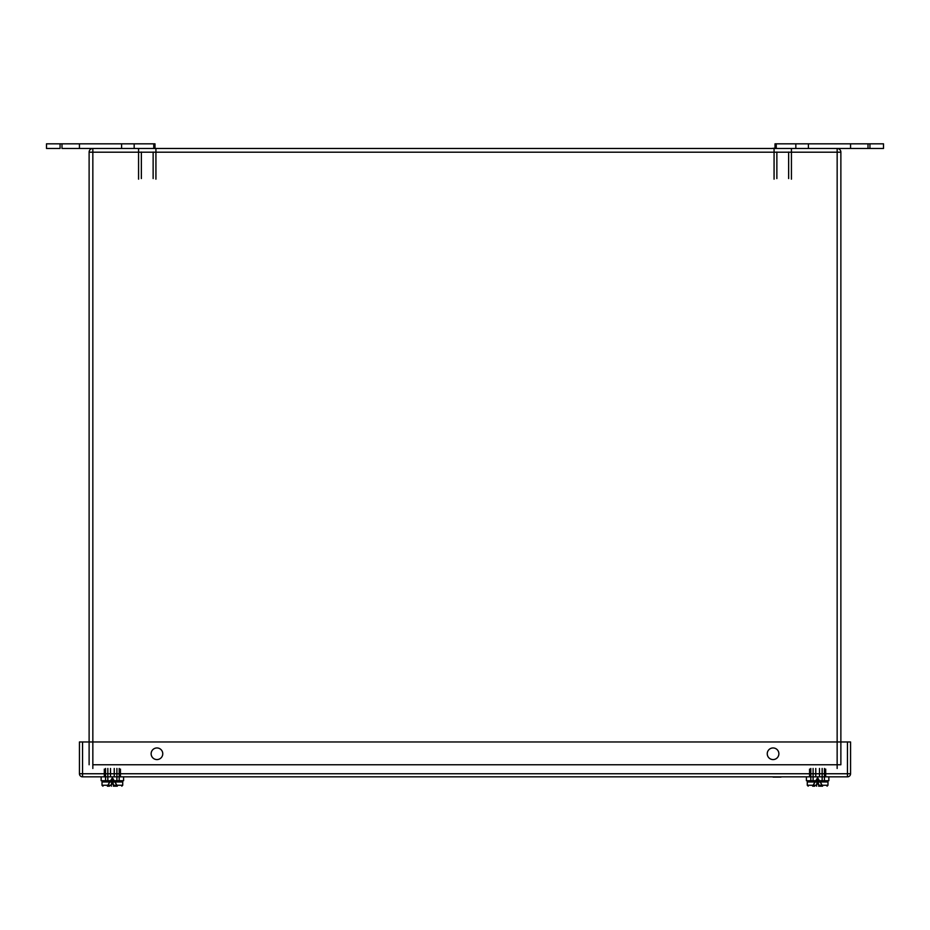 <?xml version="1.0" encoding="UTF-8"?>
<svg xmlns="http://www.w3.org/2000/svg" width="930" height="930" viewBox="0 0 930 930"><rect width="100%" height="100%" fill="white"/><g stroke="black" fill="none" stroke-linecap="round" stroke-linejoin="round"><path stroke-width="1.4" d="M773.063 777.096L781.002 777.096L773.063 777.096M776.236 148.161L777.166 148.475M775.004 148.161L771.586 148.475M152.834 148.475L158.414 148.475M153.764 143.825L153.764 148.475L154.996 148.475L154.996 143.825L61.996 143.825L79.434 143.825L79.434 148.475L79.434 143.825M153.764 148.475L61.996 148.475L61.996 143.825L60.066 143.825L60.066 148.475L60.066 143.825M61.996 143.825L46.5 143.825L46.5 148.475L60.066 148.475M121.586 143.825L121.586 148.475M61.996 148.475L79.434 148.475M869.934 143.825L869.934 148.475L869.934 143.825L775.004 143.825L775.004 148.475L883.5 148.475L883.5 143.825L850.566 143.825L850.566 148.475L850.566 143.825M808.414 143.825L808.414 148.475M869.934 148.475L868.004 148.475L868.004 143.825M850.566 148.475L868.004 148.475M828.851 776.841L828.851 780.723L806.403 780.723L824.445 780.723L824.445 768.471M815.761 775.76L815.761 768.471M819.481 775.76L819.481 768.471M813.099 768.471L813.099 781.026L822.155 781.026L822.155 768.471M827.979 785.246L827.049 786.176L827.979 785.246L818.644 785.246L818.644 786.176L818.644 784.13L818.644 785.246L827.979 785.246L827.979 781.956L827.049 781.026L808.205 781.026L807.275 781.956L827.979 781.956L807.275 781.956L807.275 785.246L816.598 785.246L816.598 784.13L816.598 786.176C806.426 786.176 806.426 786.176 816.598 786.176C806.426 786.176 806.426 786.176 816.598 786.176L816.598 785.246L807.275 785.246L808.205 786.176L807.275 785.246M818.644 784.13L816.598 784.13L818.644 784.13L818.644 786.176C828.816 786.176 828.816 786.176 818.644 786.176C828.816 786.176 828.816 786.176 818.644 786.176M815.529 780.723L812.669 786.176L814.715 786.176M819.342 786.176L822.585 786.176L819.725 780.723M812.669 786.176L817.621 777.678L816.796 784.13L817.621 777.678L818.458 784.13L817.621 777.678L822.585 786.176M815.947 781.956L817.621 777.678L819.295 781.956M816.645 781.956L817.621 777.678L818.609 781.956M817.621 777.678L818.214 781.956L817.621 777.678L817.04 781.956L817.621 777.678M123.597 776.841L123.597 780.723L101.149 780.723L119.191 780.723L119.191 768.471M110.519 775.76L110.519 768.471M114.239 775.76L114.239 768.471M121.795 786.176L122.725 785.246L113.402 785.246L113.402 786.176L113.402 784.13L113.402 785.246L122.725 785.246L122.725 781.956L102.021 781.956L122.725 781.956L121.795 781.026L102.951 781.026L116.901 781.026L116.901 768.471M113.402 784.13L111.356 784.13L111.356 785.246L111.356 784.13L113.402 784.13L113.402 786.176C123.574 786.176 123.574 786.176 113.402 786.176C123.574 786.176 123.574 786.176 113.402 786.176M111.356 785.246L111.356 786.176C101.184 786.176 101.184 786.176 111.356 786.176L111.356 785.246L102.021 785.246L111.356 785.246M110.275 780.723L107.415 786.176L109.461 786.176M114.088 786.176L117.331 786.176L114.471 780.723M107.415 786.176L112.379 777.678L111.542 784.13L112.379 777.678L113.204 784.13L112.379 777.678L117.331 786.176M110.705 781.956L112.379 777.678L114.053 781.956M111.391 781.956L112.379 777.678L113.355 781.956M112.379 777.678L112.96 781.956L112.379 777.678L111.786 781.956L112.379 777.678M850.566 741.966L850.566 773.748A3.104 3.104 0 0 1 847.463 776.841L82.549 776.841A3.104 3.104 0 0 1 79.445 773.748L79.445 741.966L850.566 741.966M151.137 753.765A5.812 5.812 0 0 1 159.855 748.731A5.812 5.812 0 0 1 159.855 758.799A5.812 5.812 0 0 1 151.137 753.765M767.25 753.765A5.812 5.812 0 0 1 775.969 748.731A5.812 5.812 0 0 1 775.969 758.799A5.812 5.812 0 0 1 767.25 753.765M89.117 764.751L89.117 152.195A3.72 3.72 0 0 1 92.837 148.475L837.151 148.475A3.72 3.72 0 0 1 840.871 152.195L840.871 764.751L837.151 764.751L837.163 152.195L92.837 152.195L840.871 152.195M92.837 768.471L92.837 152.183L92.837 764.751L837.151 764.751L837.151 768.471M776.236 143.825L776.236 148.475M82.549 741.966L82.549 773.748L847.463 773.748L847.463 741.966M850.566 773.748L847.463 773.748L847.463 776.841M82.549 776.841L82.549 773.748L79.445 773.748M89.117 152.195L837.163 152.195L837.151 148.475M92.837 764.751L92.837 148.475M774.074 149.463L774.074 179.165M791.43 149.463L791.43 179.165M776.864 152.043L776.864 178.548M788.64 152.043L788.64 178.548M138.57 149.463L138.57 179.165M155.926 149.463L155.926 179.165M141.36 152.043L141.36 178.548M153.136 152.043L153.136 178.548M134.164 143.825L134.164 148.475M795.836 143.825L795.836 148.475M810.809 768.471L810.809 780.723M806.403 776.841L806.403 780.723M809.565 769.098L809.565 776.841M825.689 769.098L825.689 776.841M827.049 781.026L808.205 781.026M105.555 768.471L105.555 780.723M101.149 776.841L101.149 780.723M104.311 769.098L104.311 776.841M120.435 769.098L120.435 776.841M107.845 768.471L107.845 781.026M102.033 785.373L102.951 786.176L102.021 785.246L102.021 781.956L102.951 781.026L121.795 781.026M102.021 785.246L102.951 786.176L102.021 785.246"/></g></svg>
